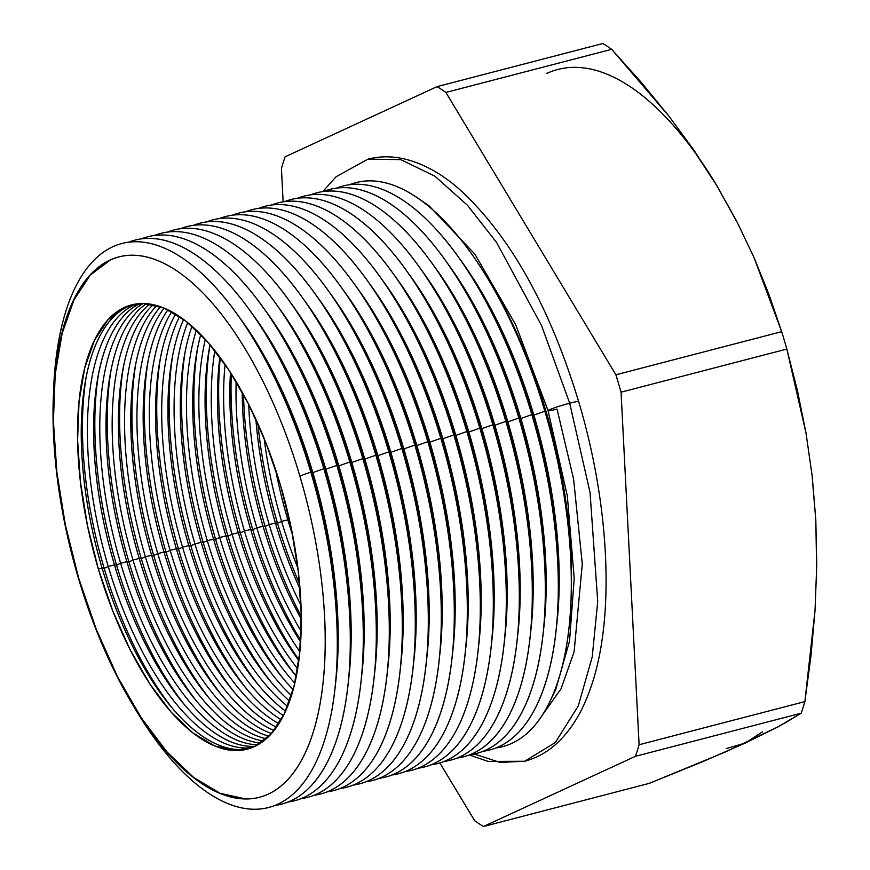 <?xml version="1.0" encoding="UTF-8"?>
<svg xmlns="http://www.w3.org/2000/svg" width="870" height="870" viewBox="0 0 870 870"><rect width="100%" height="100%" fill="white"/><g stroke="black" fill="none" stroke-linecap="round" stroke-linejoin="round"><path stroke-width="1.3" d="M695.75 153.544L716.63 185.299L694.032 150.325L668.758 115.906L611.664 49.318L445.886 92.437L611.664 49.318A399.091 172.075 -104.6 0 0 602.845 43.5L437.066 86.63A399.091 172.075 75.4 0 1 445.886 92.437L615.906 374.796L781.684 331.666A399.091 172.075 75.4 0 1 784.305 340.344A399.091 172.075 -104.6 0 0 781.684 331.666L615.906 374.796A399.091 172.075 75.4 0 1 621.06 392.185L786.839 349.066A399.091 172.075 -104.6 0 0 784.305 340.344A399.091 172.075 75.4 0 1 786.839 349.066L797.442 390.652L806.022 433.162L812.232 476.39L815.821 520.14L816.517 561.215M102.094 568.099A229.539 98.973 75.4 0 1 85.499 380.712A229.539 98.973 75.4 0 1 133.501 304.446A229.539 98.973 -104.6 0 0 102.094 568.099L98.375 569.067A229.539 98.973 75.4 0 1 131.609 304.892A229.539 98.973 75.4 0 1 280.423 484.992L291.363 528.634L298.377 572.21L301.216 614.046L299.748 652.543L294.038 686.223L284.316 713.781L270.94 734.16L254.431 746.58L235.422 750.56L214.651 745.949L192.901 732.932L171.02 711.997L149.847 683.961L130.195 649.89L112.817 611.088L98.375 569.067L87.446 525.426L80.421 481.849L77.593 440.013L79.05 401.516L84.76 367.847L94.493 340.29L107.858 319.91L124.366 307.491L143.376 303.499L164.158 308.11L185.897 321.128L207.778 342.062L228.951 370.109L248.613 404.18L265.992 442.971L280.423 484.992A229.539 98.973 75.4 0 1 247.189 749.168A229.539 98.973 75.4 0 1 98.375 569.067L102.094 568.099A229.539 98.973 -104.6 0 0 249.037 748.646A229.539 98.973 75.4 0 1 169.976 705.429A229.539 98.973 75.4 0 1 102.094 568.099L104.172 568.338L102.094 568.099M86.217 376.949A239.217 103.149 -104.6 0 0 104.172 568.338A239.217 103.149 75.4 0 1 86.217 376.949M136.623 303.902A229.539 98.973 -104.6 0 0 108.261 566.5L104.172 568.338L108.261 566.5A229.539 98.973 75.4 0 1 136.623 303.902M114.47 564.88A229.539 98.973 75.4 0 1 97.886 377.493A229.539 98.973 75.4 0 1 139.863 303.587A229.539 98.973 -104.6 0 0 114.47 564.88L108.261 566.5L114.47 564.88A229.539 98.973 -104.6 0 0 255.04 746.297A229.539 98.973 75.4 0 1 182.363 702.21A229.539 98.973 75.4 0 1 114.47 564.88L116.558 565.119L114.47 564.88M98.593 373.73A239.217 103.149 -104.6 0 0 116.558 565.119A239.217 103.149 75.4 0 1 98.593 373.73M143.137 303.499A229.539 98.973 -104.6 0 0 120.647 563.281L116.558 565.119L120.647 563.281A229.539 98.973 75.4 0 1 143.137 303.499M126.857 561.661A229.539 98.973 75.4 0 1 110.262 374.274A229.539 98.973 75.4 0 1 146.486 303.652A229.539 98.973 -104.6 0 0 126.857 561.661L120.647 563.281L126.857 561.661A229.539 98.973 -104.6 0 0 260.793 743.002A229.539 98.973 75.4 0 1 194.75 698.991A229.539 98.973 75.4 0 1 126.857 561.661L128.934 561.889L126.857 561.661M110.979 370.511A239.217 103.149 -104.6 0 0 128.934 561.889A239.217 103.149 75.4 0 1 110.979 370.511M149.89 304.043A229.539 98.973 -104.6 0 0 133.023 560.052L128.934 561.889L133.023 560.052A229.539 98.973 75.4 0 1 149.89 304.043M139.233 558.442A229.539 98.973 75.4 0 1 122.648 371.055A229.539 98.973 75.4 0 1 153.37 304.685A229.539 98.973 -104.6 0 0 139.233 558.442L133.023 560.052L139.233 558.442A229.539 98.973 -104.6 0 0 266.296 738.75A229.539 98.973 75.4 0 1 207.125 695.772A229.539 98.973 75.4 0 1 139.233 558.442L141.321 558.67L139.233 558.442M123.355 367.292A239.217 103.149 -104.6 0 0 141.321 558.67A239.217 103.149 75.4 0 1 123.355 367.292M156.894 305.577A229.539 98.973 -104.6 0 0 145.41 556.833L141.321 558.67L145.41 556.833A229.539 98.973 75.4 0 1 156.894 305.577M151.619 555.223A229.539 98.973 75.4 0 1 135.035 367.825A229.539 98.973 75.4 0 1 160.504 306.719A229.539 98.973 -104.6 0 0 151.619 555.223L145.41 556.833L151.619 555.223A229.539 98.973 -104.6 0 0 271.538 733.497A229.539 98.973 75.4 0 1 219.512 692.542A229.539 98.973 75.4 0 1 151.619 555.223L153.696 555.451L151.619 555.223M135.742 364.073A239.217 103.149 -104.6 0 0 153.696 555.451A239.217 103.149 75.4 0 1 135.742 364.073M164.169 308.121A229.539 98.973 -104.6 0 0 157.785 553.614L153.696 555.451L157.785 553.614A229.539 98.973 75.4 0 1 164.169 308.121M164.006 551.993A229.539 98.973 75.4 0 1 147.411 364.606A229.539 98.973 75.4 0 1 167.921 309.796A229.539 98.973 -104.6 0 0 164.006 551.993L157.785 553.614L164.006 551.993A229.539 98.973 -104.6 0 0 276.508 727.189A229.539 98.973 75.4 0 1 231.888 689.323A229.539 98.973 75.4 0 1 164.006 551.993L166.083 552.232L164.006 551.993M148.128 360.843A239.217 103.149 -104.6 0 0 166.083 552.232A239.217 103.149 75.4 0 1 148.128 360.843M171.716 311.743A229.539 98.973 -104.6 0 0 170.172 550.395L166.083 552.232L170.172 550.395A229.539 98.973 75.4 0 1 171.716 311.743M176.382 548.774A229.539 98.973 75.4 0 1 159.797 361.387A229.539 98.973 75.4 0 1 175.62 313.994A229.539 98.973 -104.6 0 0 176.382 548.774L170.172 550.395L176.382 548.774A229.539 98.973 -104.6 0 0 281.184 719.773A229.539 98.973 75.4 0 1 244.274 686.104A229.539 98.973 75.4 0 1 176.382 548.774L178.47 549.013L176.382 548.774M160.504 357.624A239.217 103.149 -104.6 0 0 178.47 549.013A239.217 103.149 75.4 0 1 160.504 357.624M179.579 316.539A229.539 98.973 -104.6 0 0 182.559 547.176L178.47 549.013L182.559 547.176A229.539 98.973 75.4 0 1 179.579 316.539M188.768 545.555A229.539 98.973 75.4 0 1 172.173 358.168A229.539 98.973 75.4 0 1 183.646 319.421A229.539 98.973 -104.6 0 0 188.768 545.555L182.559 547.176L188.768 545.555A229.539 98.973 -104.6 0 0 285.545 711.127A229.539 98.973 75.4 0 1 256.661 682.885A229.539 98.973 75.4 0 1 188.768 545.555L190.845 545.784L188.768 545.555M172.891 354.405A239.217 103.149 -104.6 0 0 190.845 545.784A239.217 103.149 75.4 0 1 172.891 354.405M187.768 322.618A229.539 98.973 -104.6 0 0 194.934 543.946L190.845 545.784L194.934 543.946A229.539 98.973 75.4 0 1 187.768 322.618M201.144 542.336A229.539 98.973 75.4 0 1 184.56 354.938A229.539 98.973 75.4 0 1 192.02 326.196A229.539 98.973 -104.6 0 0 201.144 542.336L194.934 543.946L201.144 542.336A229.539 98.973 -104.6 0 0 289.558 701.133A229.539 98.973 75.4 0 1 269.037 679.666A229.539 98.973 75.4 0 1 201.144 542.336L203.232 542.565L201.144 542.336M185.267 351.186A239.217 103.149 -104.6 0 0 203.232 542.565A239.217 103.149 75.4 0 1 185.267 351.186M196.337 330.132A229.539 98.973 -104.6 0 0 207.321 540.727L203.232 542.565L207.321 540.727A229.539 98.973 75.4 0 1 196.337 330.132M213.531 539.117A229.539 98.973 75.4 0 1 196.946 351.719A229.539 98.973 75.4 0 1 200.796 334.526A229.539 98.973 -104.6 0 0 213.531 539.117L207.321 540.727L213.531 539.117A229.539 98.973 -104.6 0 0 293.168 689.584A229.539 98.973 75.4 0 1 281.423 676.436A229.539 98.973 75.4 0 1 213.531 539.117L215.608 539.346L213.531 539.117M197.653 347.956A239.217 103.149 -104.6 0 0 215.608 539.346A239.217 103.149 75.4 0 1 197.653 347.956M205.342 339.333A229.539 98.973 -104.6 0 0 219.697 537.508L215.608 539.346L219.697 537.508A229.539 98.973 75.4 0 1 205.342 339.333M225.917 535.887A229.539 98.973 75.4 0 1 209.322 348.5A229.539 98.973 75.4 0 1 210.051 344.683A229.539 98.973 -104.6 0 0 225.917 535.887L219.697 537.508L225.917 535.887A229.539 98.973 -104.6 0 0 296.289 676.197A229.539 98.973 75.4 0 1 293.799 673.217A229.539 98.973 75.4 0 1 225.917 535.887L227.994 536.127L225.917 535.887M210.04 344.737A239.217 103.149 -104.6 0 0 227.994 536.127A239.217 103.149 75.4 0 1 210.04 344.737M214.868 350.556A229.539 98.973 -104.6 0 0 232.083 534.289L227.994 536.127L232.083 534.289A229.539 98.973 75.4 0 1 214.868 350.556M238.293 532.668A229.539 98.973 75.4 0 1 219.882 357.102A229.539 98.973 -104.6 0 0 238.293 532.668L232.083 534.289L238.293 532.668A229.539 98.973 -104.6 0 0 298.834 660.558A229.539 98.973 75.4 0 1 238.293 532.668L240.381 532.908L238.293 532.668M220.295 357.657A239.217 103.149 -104.6 0 0 240.381 532.908A239.217 103.149 75.4 0 1 220.295 357.657M225.058 364.334A229.539 98.973 -104.6 0 0 244.47 531.059L240.381 532.908L244.47 531.059A229.539 98.973 75.4 0 1 225.058 364.334M250.68 529.449A229.539 98.973 75.4 0 1 230.496 372.469A229.539 98.973 -104.6 0 0 250.68 529.449L244.47 531.059L250.68 529.449A229.539 98.973 -104.6 0 0 300.607 641.962A229.539 98.973 75.4 0 1 250.68 529.449L252.757 529.678L250.68 529.449M231.322 373.774A239.217 103.149 -104.6 0 0 252.757 529.678A239.217 103.149 75.4 0 1 231.322 373.774M236.161 381.604A229.539 98.973 -104.6 0 0 256.846 527.84L252.757 529.678L256.846 527.84A229.539 98.973 75.4 0 1 236.161 381.604M263.055 526.23A229.539 98.973 75.4 0 1 242.219 392.12A229.539 98.973 -104.6 0 0 263.055 526.23L256.846 527.84L263.055 526.23A229.539 98.973 -104.6 0 0 301.27 619.092A229.539 98.973 75.4 0 1 263.055 526.23L265.143 526.459L263.055 526.23M243.524 394.512A239.217 103.149 -104.6 0 0 265.143 526.459A239.217 103.149 75.4 0 1 243.524 394.512M248.689 404.332A229.539 98.973 -104.6 0 0 269.232 524.621L265.143 526.459L269.232 524.621A229.539 98.973 75.4 0 1 248.689 404.332M275.442 523A229.539 98.973 75.4 0 1 255.878 419.209A229.539 98.973 -104.6 0 0 275.442 523L269.232 524.621L275.442 523A229.539 98.973 -104.6 0 0 299.987 588.783A229.539 98.973 75.4 0 1 275.442 523L277.519 523.24L275.442 523M257.879 423.646A239.217 103.149 -104.6 0 0 277.519 523.24A239.217 103.149 75.4 0 1 257.879 423.646M264.154 438.393A229.539 98.973 -104.6 0 0 281.608 521.402L277.519 523.24L281.608 521.402A229.539 98.973 75.4 0 1 264.154 438.393M287.829 519.781A229.539 98.973 75.4 0 1 275.551 469.43A229.539 98.973 -104.6 0 0 287.829 519.781L281.608 521.402L287.829 519.781A229.539 98.973 -104.6 0 0 292.701 535.354A229.539 98.973 75.4 0 1 287.829 519.781L289.503 519.966L287.829 519.781M282.13 490.897A239.217 103.149 -104.6 0 0 287.992 513.398A239.217 103.149 75.4 0 1 282.13 490.897M132.142 703.797L135.807 709.92A291.385 125.639 -104.6 0 0 304.696 781.227A291.385 125.639 -104.6 0 0 310.829 472.138L299.835 475.977A279.172 120.375 75.4 0 1 293.951 772.114A279.172 120.375 75.4 0 1 132.142 703.797A279.172 120.375 75.4 0 1 78.42 578.235A279.172 120.375 75.4 0 1 118.842 256.922A279.172 120.375 75.4 0 1 299.835 475.977A279.172 120.375 75.4 0 1 259.423 797.29A279.172 120.375 75.4 0 1 78.42 578.235L78.42 578.235A279.172 120.375 75.4 0 1 53.255 400.581A279.172 120.375 75.4 0 1 151.043 258.172A279.172 120.375 75.4 0 1 299.835 475.977L310.829 472.138A291.385 125.639 75.4 0 1 337.092 657.557A291.385 125.639 75.4 0 1 133.958 706.81M118.972 256.889A279.172 120.375 -104.6 0 0 78.691 578.158L96.255 629.271L117.396 676.458L141.299 717.891L167.051 752.006L193.662 777.465L220.11 793.299L245.383 798.899M337.092 657.557L337.31 650.423A279.172 120.375 -104.6 0 0 312.145 472.769L310.829 472.138L312.145 472.769A279.172 120.375 75.4 0 1 337.19 653.936M323.836 468.756L312.841 472.595A279.172 120.375 75.4 0 1 335.254 685.984A279.172 120.375 -104.6 0 0 312.841 472.595L312.145 472.769L312.841 472.595A279.172 120.375 -104.6 0 0 239.293 317.158A279.172 120.375 75.4 0 1 312.841 472.595L323.836 468.756A291.385 125.639 75.4 0 1 350.099 654.175A291.385 125.639 75.4 0 1 275.04 805.402A291.385 125.639 -104.6 0 0 323.836 468.756L325.152 469.387L323.836 468.756A291.385 125.639 -104.6 0 0 128.521 242.219A291.385 125.639 75.4 0 1 267.764 337.701A291.385 125.639 75.4 0 1 323.836 468.756M350.099 654.175L350.305 647.041A279.172 120.375 -104.6 0 0 325.152 469.387A279.172 120.375 75.4 0 1 350.186 650.553M336.831 465.374L325.837 469.213A279.172 120.375 75.4 0 1 348.25 682.602A279.172 120.375 -104.6 0 0 325.837 469.213L325.152 469.387L325.837 469.213A279.172 120.375 -104.6 0 0 252.3 313.776A279.172 120.375 75.4 0 1 325.837 469.213L336.831 465.374A291.385 125.639 75.4 0 1 363.094 650.793A291.385 125.639 75.4 0 1 288.046 802.02A291.385 125.639 -104.6 0 0 336.831 465.374L338.147 466.005L336.831 465.374A291.385 125.639 -104.6 0 0 141.527 238.837A291.385 125.639 75.4 0 1 280.76 334.319A291.385 125.639 75.4 0 1 336.831 465.374M363.094 650.793L363.312 643.659A279.172 120.375 -104.6 0 0 338.147 466.005A279.172 120.375 75.4 0 1 363.192 647.171M349.838 461.992L338.843 465.831A279.172 120.375 75.4 0 1 361.257 679.209A279.172 120.375 -104.6 0 0 338.843 465.831L338.147 466.005L338.843 465.831A279.172 120.375 -104.6 0 0 265.296 310.394A279.172 120.375 75.4 0 1 338.843 465.831L349.838 461.992A291.385 125.639 75.4 0 1 376.101 647.41A291.385 125.639 75.4 0 1 301.042 798.638A291.385 125.639 -104.6 0 0 349.838 461.992L351.154 462.622L349.838 461.992A291.385 125.639 -104.6 0 0 154.523 235.455A291.385 125.639 75.4 0 1 293.766 330.937A291.385 125.639 75.4 0 1 349.838 461.992M376.101 647.41L376.308 640.276A279.172 120.375 -104.6 0 0 351.154 462.622A279.172 120.375 75.4 0 1 376.188 643.789M362.833 458.61L351.839 462.448A279.172 120.375 75.4 0 1 374.252 675.827A279.172 120.375 -104.6 0 0 351.839 462.448L351.154 462.622L351.839 462.448A279.172 120.375 -104.6 0 0 278.302 307.012A279.172 120.375 75.4 0 1 351.839 462.448L362.833 458.61A291.385 125.639 75.4 0 1 389.097 644.028A291.385 125.639 75.4 0 1 314.048 795.256A291.385 125.639 -104.6 0 0 362.833 458.61L364.149 459.24L362.833 458.61A291.385 125.639 -104.6 0 0 167.529 232.072A291.385 125.639 75.4 0 1 306.773 327.555A291.385 125.639 75.4 0 1 362.833 458.61M389.097 644.028L389.314 636.894A279.172 120.375 -104.6 0 0 364.149 459.24A279.172 120.375 75.4 0 1 389.194 640.407M375.84 455.227L364.845 459.055A279.172 120.375 75.4 0 1 387.259 672.445A279.172 120.375 -104.6 0 0 364.845 459.055L364.149 459.24L364.845 459.055A279.172 120.375 -104.6 0 0 291.298 303.63A279.172 120.375 75.4 0 1 364.845 459.055L375.84 455.227A291.385 125.639 75.4 0 1 402.103 640.646A291.385 125.639 75.4 0 1 327.044 791.874A291.385 125.639 -104.6 0 0 375.84 455.227L377.156 455.858L375.84 455.227A291.385 125.639 -104.6 0 0 180.536 228.69A291.385 125.639 75.4 0 1 319.769 324.173A291.385 125.639 75.4 0 1 375.84 455.227M402.103 640.646L402.321 633.512A279.172 120.375 -104.6 0 0 377.156 455.858A279.172 120.375 75.4 0 1 402.19 637.025M388.836 451.845L377.841 455.673A279.172 120.375 75.4 0 1 400.254 669.063A279.172 120.375 -104.6 0 0 377.841 455.673L377.156 455.858L377.841 455.673A279.172 120.375 -104.6 0 0 304.304 300.248A279.172 120.375 75.4 0 1 377.841 455.673L388.836 451.845A291.385 125.639 75.4 0 1 415.099 637.264A291.385 125.639 75.4 0 1 340.05 788.492A291.385 125.639 -104.6 0 0 388.836 451.845L390.151 452.476L388.836 451.845A291.385 125.639 -104.6 0 0 193.531 225.308A291.385 125.639 75.4 0 1 332.775 320.791A291.385 125.639 75.4 0 1 388.836 451.845M415.099 637.264L415.316 630.13A279.172 120.375 -104.6 0 0 390.151 452.476A279.172 120.375 75.4 0 1 415.197 633.643M401.842 448.463L390.847 452.291A279.172 120.375 75.4 0 1 413.261 665.68A279.172 120.375 -104.6 0 0 390.847 452.291L390.151 452.476L390.847 452.291A279.172 120.375 -104.6 0 0 317.311 296.866A279.172 120.375 75.4 0 1 390.847 452.291L401.842 448.463A291.385 125.639 75.4 0 1 428.105 633.882A291.385 125.639 75.4 0 1 353.057 785.11A291.385 125.639 -104.6 0 0 401.842 448.463L403.158 449.094L401.842 448.463A291.385 125.639 -104.6 0 0 206.538 221.926A291.385 125.639 75.4 0 1 345.771 317.409A291.385 125.639 75.4 0 1 401.842 448.463M428.105 633.882L428.323 626.748A279.172 120.375 -104.6 0 0 403.158 449.094A279.172 120.375 75.4 0 1 428.203 630.261M414.849 445.081L403.843 448.909A279.172 120.375 75.4 0 1 426.256 662.298A279.172 120.375 -104.6 0 0 403.843 448.909L403.158 449.094L403.843 448.909A279.172 120.375 -104.6 0 0 330.306 293.484A279.172 120.375 75.4 0 1 403.843 448.909L414.849 445.081A291.385 125.639 75.4 0 1 441.112 630.489A291.385 125.639 75.4 0 1 366.053 781.728A291.385 125.639 -104.6 0 0 414.849 445.081L416.154 445.712L414.849 445.081A291.385 125.639 -104.6 0 0 219.534 218.544A291.385 125.639 75.4 0 1 358.777 314.026A291.385 125.639 75.4 0 1 414.849 445.081M441.112 630.489L441.318 623.366A279.172 120.375 -104.6 0 0 416.154 445.712A279.172 120.375 75.4 0 1 441.199 626.879M427.844 441.699L416.85 445.527A279.172 120.375 75.4 0 1 439.263 658.916A279.172 120.375 -104.6 0 0 416.85 445.527L416.154 445.712L416.85 445.527A279.172 120.375 -104.6 0 0 343.313 290.101A279.172 120.375 75.4 0 1 416.85 445.527L427.844 441.699A291.385 125.639 75.4 0 1 454.107 627.107A291.385 125.639 75.4 0 1 379.059 778.346A291.385 125.639 -104.6 0 0 427.844 441.699L429.16 442.33L427.844 441.699A291.385 125.639 -104.6 0 0 232.54 215.162A291.385 125.639 75.4 0 1 371.773 310.644A291.385 125.639 75.4 0 1 427.844 441.699M454.107 627.107L454.325 619.984A279.172 120.375 -104.6 0 0 429.16 442.33A279.172 120.375 75.4 0 1 454.205 623.496M440.851 438.317L429.856 442.145A279.172 120.375 75.4 0 1 452.259 655.534A279.172 120.375 -104.6 0 0 429.856 442.145L429.16 442.33L429.856 442.145A279.172 120.375 -104.6 0 0 356.308 286.719A279.172 120.375 75.4 0 1 429.856 442.145L440.851 438.317A291.385 125.639 75.4 0 1 467.114 623.725A291.385 125.639 75.4 0 1 392.055 774.963A291.385 125.639 -104.6 0 0 440.851 438.317L442.156 438.948L440.851 438.317A291.385 125.639 -104.6 0 0 245.536 211.78A291.385 125.639 75.4 0 1 384.779 307.262A291.385 125.639 75.4 0 1 440.851 438.317M467.114 623.725L467.32 616.591A279.172 120.375 -104.6 0 0 442.156 438.948A279.172 120.375 75.4 0 1 467.201 620.114M453.846 434.935L442.852 438.763A279.172 120.375 75.4 0 1 465.265 652.152A279.172 120.375 -104.6 0 0 442.852 438.763L442.156 438.948L442.852 438.763A279.172 120.375 -104.6 0 0 369.315 283.337A279.172 120.375 75.4 0 1 442.852 438.763L453.846 434.935A291.385 125.639 75.4 0 1 480.109 620.343A291.385 125.639 75.4 0 1 405.061 771.581A291.385 125.639 -104.6 0 0 453.846 434.935L455.162 435.565L453.846 434.935A291.385 125.639 -104.6 0 0 258.542 208.398A291.385 125.639 75.4 0 1 397.775 303.88A291.385 125.639 75.4 0 1 453.846 434.935M480.109 620.343L480.327 613.209A279.172 120.375 -104.6 0 0 455.162 435.565A279.172 120.375 75.4 0 1 480.207 616.732M466.853 431.542L455.858 435.381A279.172 120.375 75.4 0 1 478.261 648.77A279.172 120.375 -104.6 0 0 455.858 435.381L455.162 435.565L455.858 435.381A279.172 120.375 -104.6 0 0 382.311 279.955A279.172 120.375 75.4 0 1 455.858 435.381L466.853 431.542A291.385 125.639 75.4 0 1 493.116 616.961A291.385 125.639 75.4 0 1 418.057 768.199A291.385 125.639 -104.6 0 0 466.853 431.542L468.158 432.183L466.853 431.542A291.385 125.639 -104.6 0 0 271.538 205.016A291.385 125.639 75.4 0 1 410.781 300.487A291.385 125.639 75.4 0 1 466.853 431.542M493.116 616.961L493.323 609.826A279.172 120.375 -104.6 0 0 468.158 432.183A279.172 120.375 75.4 0 1 493.203 613.35M479.848 428.16L468.854 431.998A279.172 120.375 75.4 0 1 491.267 645.388A279.172 120.375 -104.6 0 0 468.854 431.998L468.158 432.183L468.854 431.998A279.172 120.375 -104.6 0 0 395.317 276.573A279.172 120.375 75.4 0 1 468.854 431.998L479.848 428.16A291.385 125.639 75.4 0 1 506.112 613.578A291.385 125.639 75.4 0 1 431.063 764.817A291.385 125.639 -104.6 0 0 479.848 428.16L481.164 428.801L479.848 428.16A291.385 125.639 -104.6 0 0 284.544 201.633A291.385 125.639 75.4 0 1 423.777 297.105A291.385 125.639 75.4 0 1 479.848 428.16M506.112 613.578L506.329 606.444A279.172 120.375 -104.6 0 0 481.164 428.801A279.172 120.375 75.4 0 1 506.209 609.968M492.855 424.777L481.86 428.616A279.172 120.375 75.4 0 1 504.263 642.006A279.172 120.375 -104.6 0 0 481.86 428.616L481.164 428.801L481.86 428.616A279.172 120.375 -104.6 0 0 408.313 273.191A279.172 120.375 75.4 0 1 481.86 428.616L492.855 424.777A291.385 125.639 75.4 0 1 519.118 610.196A291.385 125.639 75.4 0 1 444.059 761.435A291.385 125.639 -104.6 0 0 492.855 424.777L494.16 425.419L492.855 424.777A291.385 125.639 -104.6 0 0 297.54 198.24A291.385 125.639 75.4 0 1 436.783 293.723A291.385 125.639 75.4 0 1 492.855 424.777M519.118 610.196L519.325 603.062A279.172 120.375 -104.6 0 0 494.16 425.419A279.172 120.375 75.4 0 1 519.205 606.586M505.851 421.395L494.856 425.234A279.172 120.375 75.4 0 1 517.269 638.623A279.172 120.375 -104.6 0 0 494.856 425.234L494.16 425.419L494.856 425.234A279.172 120.375 -104.6 0 0 421.319 269.809A279.172 120.375 75.4 0 1 494.856 425.234L505.851 421.395A291.385 125.639 75.4 0 1 532.114 606.814A291.385 125.639 75.4 0 1 457.065 758.053A291.385 125.639 -104.6 0 0 505.851 421.395L507.166 422.037L505.851 421.395A291.385 125.639 -104.6 0 0 310.546 194.858A291.385 125.639 75.4 0 1 449.779 290.341A291.385 125.639 75.4 0 1 505.851 421.395M532.114 606.814L532.331 599.68A279.172 120.375 -104.6 0 0 507.166 422.037A279.172 120.375 75.4 0 1 532.212 603.204M518.857 418.013L507.862 421.852A279.172 120.375 75.4 0 1 530.265 635.241A279.172 120.375 -104.6 0 0 507.862 421.852L507.166 422.037L507.862 421.852A279.172 120.375 -104.6 0 0 434.315 266.427A279.172 120.375 75.4 0 1 507.862 421.852L518.857 418.013A291.385 125.639 75.4 0 1 545.12 603.432A291.385 125.639 75.4 0 1 470.061 754.671A291.385 125.639 -104.6 0 0 518.857 418.013L520.173 418.655L518.857 418.013A291.385 125.639 -104.6 0 0 323.542 191.476A291.385 125.639 75.4 0 1 462.786 286.959A291.385 125.639 75.4 0 1 518.857 418.013M545.12 603.432L545.327 596.298A279.172 120.375 -104.6 0 0 520.173 418.655A279.172 120.375 75.4 0 1 545.207 599.821M531.853 414.631L520.858 418.47A279.172 120.375 75.4 0 1 543.271 631.859A279.172 120.375 -104.6 0 0 520.858 418.47L520.173 418.655L520.858 418.47A279.172 120.375 -104.6 0 0 447.321 263.044A279.172 120.375 75.4 0 1 520.858 418.47L531.853 414.631A291.385 125.639 75.4 0 1 558.116 600.05A291.385 125.639 75.4 0 1 483.067 751.288A291.385 125.639 -104.6 0 0 531.853 414.631L533.169 415.273L531.853 414.631A291.385 125.639 -104.6 0 0 336.549 188.094A291.385 125.639 75.4 0 1 475.781 283.576A291.385 125.639 75.4 0 1 531.853 414.631M558.116 600.05L558.333 592.916A279.172 120.375 -104.6 0 0 533.169 415.273A279.172 120.375 75.4 0 1 558.214 596.439M544.859 411.249L533.865 415.088A279.172 120.375 75.4 0 1 556.278 628.477A279.172 120.375 -104.6 0 0 533.865 415.088L533.169 415.273L533.865 415.088A279.172 120.375 -104.6 0 0 460.317 259.662A279.172 120.375 75.4 0 1 533.865 415.088L544.859 411.249A291.385 125.639 75.4 0 1 571.122 596.668A291.385 125.639 75.4 0 1 496.063 747.906A291.385 125.639 -104.6 0 0 544.859 411.249L546.175 411.891L544.859 411.249A291.385 125.639 -104.6 0 0 349.544 184.712A291.385 125.639 75.4 0 1 488.788 280.194A291.385 125.639 75.4 0 1 544.859 411.249M571.122 596.668L571.329 589.534A279.172 120.375 -104.6 0 0 546.175 411.891A279.172 120.375 75.4 0 1 571.209 593.046M812.21 477.151L815.821 520.14L812.232 476.39L806.022 433.162L786.839 349.066L621.06 392.185A399.091 172.075 -104.6 0 0 615.906 374.796L445.886 92.437A399.091 172.075 -104.6 0 0 437.066 86.63L285.088 156.817A399.091 172.075 -104.6 0 0 281.423 168.399L283.131 201.829L281.423 168.399A399.091 172.075 75.4 0 1 285.088 156.817L437.066 86.63L602.845 43.5A399.091 172.075 75.4 0 1 611.664 49.318L641.136 82.193L668.758 115.906L694.032 150.325L716.63 185.299L736.651 221.121L753.996 257.487L768.906 294.354L781.684 331.666L753.996 257.487L736.651 221.121L716.63 185.299L736.303 220.871M762.457 731.855L745.188 743.089L726.211 748.591M639.102 744.731A399.091 172.075 75.4 0 1 635.437 756.313L801.216 713.182A399.091 172.075 -104.6 0 0 804.88 701.601L639.102 744.731L804.88 701.601L815.07 609.924L816.745 564.771L815.821 520.14L816.745 564.771L815.07 609.924L811.014 655.556L804.88 701.601A399.091 172.075 75.4 0 1 801.216 713.182L635.437 756.313L483.459 826.5A399.091 172.075 75.4 0 1 474.639 820.682L439.85 762.914L474.639 820.682A399.091 172.075 -104.6 0 0 483.459 826.5L649.237 783.37L483.459 826.5L635.437 756.313A399.091 172.075 -104.6 0 0 639.102 744.731L621.06 392.185L639.102 744.731M778.041 726.841L724.797 752.235L649.237 783.37L701.84 762.044L745.188 743.089L778.041 726.841L801.216 713.182L784.414 723.351M252.061 747.591A229.539 98.973 75.4 0 1 108.261 566.5A229.539 98.973 -104.6 0 0 252.061 747.591M257.933 744.774A229.539 98.973 75.4 0 1 120.647 563.281A229.539 98.973 -104.6 0 0 257.933 744.774M263.567 741.001A229.539 98.973 75.4 0 1 133.023 560.052A229.539 98.973 -104.6 0 0 263.567 741.001M268.939 736.259A229.539 98.973 75.4 0 1 145.41 556.833A229.539 98.973 -104.6 0 0 268.939 736.259M274.05 730.495A229.539 98.973 75.4 0 1 157.785 553.614A229.539 98.973 -104.6 0 0 274.05 730.495M278.878 723.644A229.539 98.973 75.4 0 1 170.172 550.395A229.539 98.973 -104.6 0 0 278.878 723.644M283.402 715.629A229.539 98.973 75.4 0 1 182.559 547.176A229.539 98.973 -104.6 0 0 283.402 715.629M287.589 706.331A229.539 98.973 75.4 0 1 194.934 543.946A229.539 98.973 -104.6 0 0 287.589 706.331M291.406 695.587A229.539 98.973 75.4 0 1 207.321 540.727A229.539 98.973 -104.6 0 0 291.406 695.587M294.789 683.168A229.539 98.973 75.4 0 1 219.697 537.508A229.539 98.973 -104.6 0 0 294.789 683.168M297.638 668.725A229.539 98.973 75.4 0 1 232.083 534.289A229.539 98.973 -104.6 0 0 297.638 668.725M299.835 651.728A229.539 98.973 75.4 0 1 244.47 531.059A229.539 98.973 -104.6 0 0 299.835 651.728M301.107 631.229A229.539 98.973 75.4 0 1 256.846 527.84A229.539 98.973 -104.6 0 0 301.107 631.229M300.966 605.281A229.539 98.973 75.4 0 1 269.232 524.621A229.539 98.973 -104.6 0 0 300.966 605.281M297.877 568.001A229.539 98.973 75.4 0 1 281.608 521.402A229.539 98.973 -104.6 0 0 297.877 568.001M269.613 340.812A279.172 120.375 75.4 0 1 325.152 469.387A279.172 120.375 -104.6 0 0 271.429 343.824L267.764 337.701M282.609 337.429A279.172 120.375 75.4 0 1 338.147 466.005A279.172 120.375 -104.6 0 0 284.425 340.442L280.76 334.319M295.615 334.047A279.172 120.375 75.4 0 1 351.154 462.622A279.172 120.375 -104.6 0 0 297.431 337.06L293.766 330.937M308.611 330.665A279.172 120.375 75.4 0 1 364.149 459.24A279.172 120.375 -104.6 0 0 310.427 333.678L306.773 327.555M321.617 327.283A279.172 120.375 75.4 0 1 377.156 455.858A279.172 120.375 -104.6 0 0 323.433 330.296L319.769 324.173M334.613 323.901A279.172 120.375 75.4 0 1 390.151 452.476A279.172 120.375 -104.6 0 0 336.429 326.913L332.775 320.791M347.619 320.519A279.172 120.375 75.4 0 1 403.158 449.094A279.172 120.375 -104.6 0 0 349.435 323.531L345.771 317.409M360.615 317.137A279.172 120.375 75.4 0 1 416.154 445.712A279.172 120.375 -104.6 0 0 362.431 320.149L358.777 314.026M373.621 313.755A279.172 120.375 75.4 0 1 429.16 442.33A279.172 120.375 -104.6 0 0 375.438 316.767L371.773 310.644M386.617 310.372A279.172 120.375 75.4 0 1 442.156 438.948A279.172 120.375 -104.6 0 0 388.433 313.385L384.779 307.262M399.624 306.99A279.172 120.375 75.4 0 1 455.162 435.565A279.172 120.375 -104.6 0 0 401.44 310.003L397.775 303.88M412.619 303.608A279.172 120.375 75.4 0 1 468.158 432.183A279.172 120.375 -104.6 0 0 414.446 306.621L410.781 300.487M425.626 300.226A279.172 120.375 75.4 0 1 481.164 428.801A279.172 120.375 -104.6 0 0 427.442 303.238L423.777 297.105M438.621 296.844A279.172 120.375 75.4 0 1 494.16 425.419A279.172 120.375 -104.6 0 0 440.448 299.856L436.783 293.723M451.628 293.462A279.172 120.375 75.4 0 1 507.166 422.037A279.172 120.375 -104.6 0 0 453.444 296.474L449.779 290.341M464.634 290.08A279.172 120.375 75.4 0 1 520.173 418.655A279.172 120.375 -104.6 0 0 466.45 293.092L462.786 286.959M477.63 286.698A279.172 120.375 75.4 0 1 533.169 415.273A279.172 120.375 -104.6 0 0 479.446 289.71L475.781 283.576M490.637 283.315A279.172 120.375 75.4 0 1 546.175 411.891A279.172 120.375 -104.6 0 0 492.453 286.328L488.788 280.194M256.606 344.194A279.172 120.375 75.4 0 1 312.145 472.769A279.172 120.375 -104.6 0 0 258.423 347.206L254.758 341.083A291.385 125.639 75.4 0 1 310.829 472.138A291.385 125.639 -104.6 0 0 155.523 244.818A291.385 125.639 -104.6 0 0 53.472 393.447L53.255 400.581M110.305 260.01L90.23 275.116L73.961 299.9L62.129 333.417L55.191 374.372L53.407 421.189L56.854 472.084L65.391 525.088L78.691 578.158A279.172 120.375 -104.6 0 0 259.554 797.246M53.374 397.068A291.385 125.639 75.4 0 1 254.758 341.083M299.584 583.933A239.217 103.149 75.4 0 1 277.519 523.24A239.217 103.149 -104.6 0 0 299.584 583.933M301.248 616.373A239.217 103.149 75.4 0 1 265.143 526.459A239.217 103.149 -104.6 0 0 301.248 616.373M300.705 640.429A239.217 103.149 75.4 0 1 252.757 529.678A239.217 103.149 -104.6 0 0 300.705 640.429M298.921 659.873A239.217 103.149 75.4 0 1 240.381 532.908A239.217 103.149 -104.6 0 0 298.921 659.873M296.257 676.153A239.217 103.149 75.4 0 1 227.994 536.127A239.217 103.149 -104.6 0 0 296.257 676.153M283.87 679.372A239.217 103.149 75.4 0 1 215.608 539.346A239.217 103.149 -104.6 0 0 283.87 679.372M271.494 682.602A239.217 103.149 75.4 0 1 203.232 542.565A239.217 103.149 -104.6 0 0 271.494 682.602M259.108 685.821A239.217 103.149 75.4 0 1 190.845 545.784A239.217 103.149 -104.6 0 0 259.108 685.821M246.732 689.04A239.217 103.149 75.4 0 1 178.47 549.013A239.217 103.149 -104.6 0 0 246.732 689.04M234.345 692.259A239.217 103.149 75.4 0 1 166.083 552.232A239.217 103.149 -104.6 0 0 234.345 692.259M221.959 695.489A239.217 103.149 75.4 0 1 153.696 555.451A239.217 103.149 -104.6 0 0 221.959 695.489M209.583 698.708A239.217 103.149 75.4 0 1 141.321 558.67A239.217 103.149 -104.6 0 0 209.583 698.708M197.196 701.927A239.217 103.149 75.4 0 1 128.934 561.889A239.217 103.149 -104.6 0 0 197.196 701.927M184.821 705.146A239.217 103.149 75.4 0 1 116.558 565.119A239.217 103.149 -104.6 0 0 184.821 705.146M172.434 708.365A239.217 103.149 75.4 0 1 104.172 568.338A239.217 103.149 -104.6 0 0 172.434 708.365M716.63 185.299A350.077 150.945 -104.6 0 0 546.817 73.406M322.77 191.585L336.059 176.773L368.01 159.123C379.875 156.111 392.033 156.056 404.506 158.971C423.168 163.484 441.405 173.532 459.229 189.105C509.744 235.27 549.557 306.099 578.67 401.603C609.99 506.286 615.286 619.581 590.338 688.822C582.367 711.823 571.188 730.017 556.833 743.404C547.306 752.126 536.583 758.074 524.654 761.25L555.31 742.545L578.235 706.038L592.22 656.937L597.723 601.572L590.056 492.561L569.698 403.212L541.542 325.521L496.563 242.458L467.386 205.211L434.815 176.142L400.776 159.645L368.01 159.123L400.776 159.645L434.815 176.142L467.386 205.211L496.563 242.458L541.542 325.521L569.698 403.212A15.954 1.109 -16.5 0 1 578.659 401.581A15.954 1.109 163.5 0 0 569.698 403.212L590.056 492.561L597.723 601.572L592.22 656.937L578.235 706.038L555.31 742.545L524.654 761.25L499.978 762.403L474.15 753.975M541.803 715.901L561.085 688.736L574.113 651.782L582.291 564.119L573.602 479.098L557.039 409.063A15.954 1.109 -16.5 0 1 548.078 410.694A15.954 1.109 163.5 0 1 569.698 403.212A15.954 1.109 -16.5 0 0 548.067 410.673L567.349 496.096L574.211 578.256L569.535 641.179L555.615 689.899L550.808 699.556M524.654 761.25L488.157 761.413L469.332 754.953M420.906 200.263L428.877 205.646L474.857 254.116L515.682 324.706L548.067 410.673"/></g></svg>
